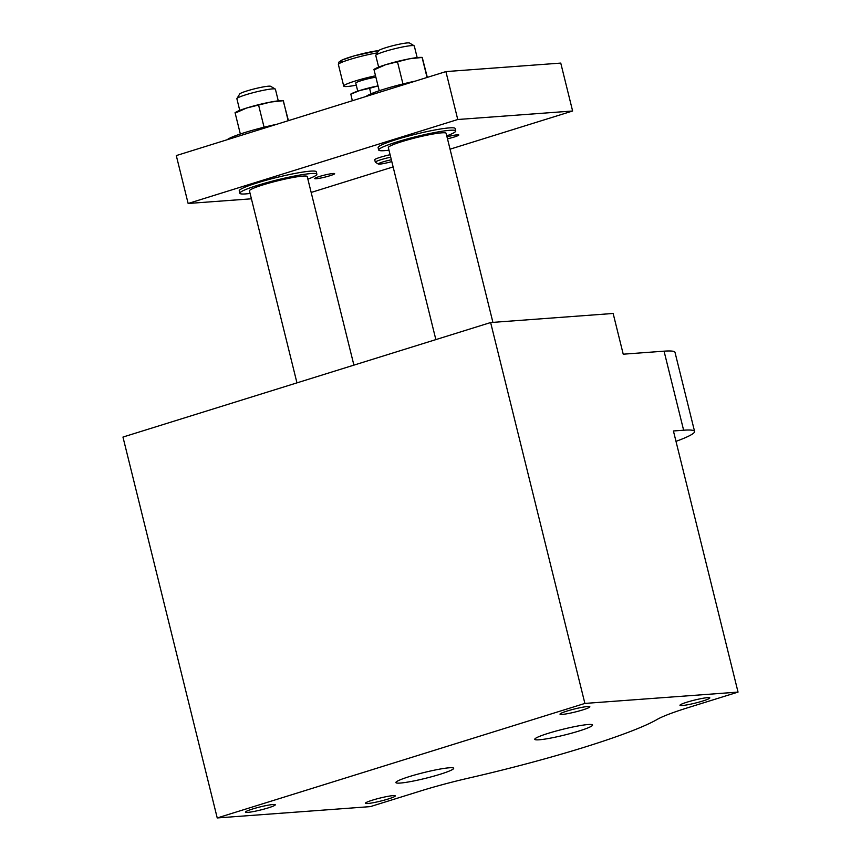 <?xml version="1.0" encoding="UTF-8"?>
<svg xmlns="http://www.w3.org/2000/svg" width="861" height="861" viewBox="0 0 861 861"><rect width="100%" height="100%" fill="white"/><g stroke="black" fill="none" stroke-linecap="round" stroke-linejoin="round"><path stroke-width="1.29" d="M252.456 809.039A15.38 1.55 -13.9 0 1 267.448 805.315A15.38 1.55 -13.9 0 1 275.294 804.755A15.38 1.55 -13.9 0 1 260.743 809.953A15.38 1.55 -13.9 0 1 245.439 812.149A15.38 1.55 -13.9 0 1 252.456 809.039M388.246 798.986A15.38 1.55 -13.9 0 1 373.265 802.71A15.38 1.55 -13.9 0 1 365.408 803.27A15.38 1.55 -13.9 0 1 379.97 798.072A15.38 1.55 -13.9 0 1 395.264 795.876A15.38 1.55 -13.9 0 1 388.246 798.986M567.012 711.057A15.38 1.55 -13.9 0 1 582.004 707.333A15.38 1.55 -13.9 0 1 589.85 706.773A15.38 1.55 -13.9 0 1 575.299 711.972A15.38 1.55 -13.9 0 1 559.994 714.156A15.38 1.55 -13.9 0 1 567.012 711.057M702.802 701.005A15.38 1.55 -13.9 0 1 687.81 704.728A15.38 1.55 -13.9 0 1 679.964 705.277A15.38 1.55 -13.9 0 1 694.515 700.09A15.38 1.55 -13.9 0 1 709.819 697.894A15.38 1.55 -13.9 0 1 702.802 701.005M400.268 783.058A29.769 2.992 -13.9 0 1 395.877 782.574A29.769 2.992 -13.9 0 1 424.053 772.521A29.769 2.992 -13.9 0 1 453.672 768.27A29.769 2.992 -13.9 0 1 433.083 776.342A29.769 2.992 -13.9 0 1 400.268 783.058M539.158 739.793A29.769 2.992 -13.9 0 1 534.778 739.308A29.769 2.992 -13.9 0 1 562.943 729.256A29.769 2.992 -13.9 0 1 592.562 725.005A29.769 2.992 -13.9 0 1 571.984 733.077A29.769 2.992 -13.9 0 1 539.158 739.793M694.579 431.436L675.013 352.386A74.412 7.491 166.1 0 0 664.057 351.17L623.224 354.194L613.14 313.469L490.63 322.541L122.962 437.065L217.23 817.95L370.37 806.617L420.706 790.936A74.412 7.491 -13.9 0 1 469.449 777.913A176.107 17.726 166.1 0 0 657.147 719.441A74.412 7.491 -13.9 0 1 687.702 707.764L738.038 692.093L673.42 430.974L683.623 430.22A74.412 7.491 -13.9 0 1 694.579 431.436A74.412 7.491 -13.9 0 1 675.982 441.349M738.038 692.093L584.888 703.426L490.63 322.541M584.888 703.426L217.23 817.95M435.86 339.6L388.343 147.618A29.769 2.992 -13.9 0 1 401.926 141.602A29.769 2.992 -13.9 0 1 430.93 134.402A29.769 2.992 -13.9 0 1 446.127 133.315L492.912 322.369M388.978 150.18A39.681 3.993 -13.9 0 1 378.711 149.997L378.119 147.608A39.681 3.993 -13.9 0 1 396.221 139.579A39.681 3.993 -13.9 0 1 434.913 129.979A39.681 3.993 -13.9 0 1 455.168 128.537L455.76 130.937A39.681 3.993 -13.9 0 1 446.762 135.877M378.711 149.997A39.681 3.993 -13.9 0 1 396.824 141.979A39.681 3.993 -13.9 0 1 435.505 132.379A39.681 3.993 -13.9 0 1 455.76 130.937M366.129 96.443A39.681 3.993 -13.9 0 1 383.78 89.275A39.681 3.993 -13.9 0 1 415.497 81.063M378.646 67.126L375.762 55.481A19.846 2.002 -13.9 0 1 375.816 55.265A19.846 2.002 -13.9 0 1 384.813 51.477A19.846 2.002 -13.9 0 1 414.141 45.773A19.846 2.002 -13.9 0 1 414.292 45.945L417.165 57.59M375.816 55.265L378.592 50.713A16.036 1.614 -13.9 0 1 385.868 47.656A16.036 1.614 -13.9 0 1 409.567 43.05L414.141 45.773M239.756 110.391L236.872 98.746A19.846 2.002 -13.9 0 1 236.926 98.531L239.702 93.978A16.036 1.614 -13.9 0 1 246.978 90.922A16.036 1.614 -13.9 0 1 270.677 86.315L275.251 89.038A19.846 2.002 -13.9 0 1 275.402 89.21L278.275 100.855M236.926 98.531A19.846 2.002 -13.9 0 1 245.923 94.742A19.846 2.002 -13.9 0 1 275.251 89.038M227.239 139.708A39.681 3.993 -13.9 0 1 244.879 132.54A39.681 3.993 -13.9 0 1 276.596 124.328M250.088 193.445A39.681 3.993 -13.9 0 1 239.821 193.262L239.229 190.873A39.681 3.993 -13.9 0 1 257.331 182.844A39.681 3.993 -13.9 0 1 296.012 173.244A39.681 3.993 -13.9 0 1 316.278 171.802L316.87 174.202A39.681 3.993 -13.9 0 1 307.872 179.142M239.821 193.262A39.681 3.993 -13.9 0 1 257.923 185.244A39.681 3.993 -13.9 0 1 296.604 175.644A39.681 3.993 -13.9 0 1 316.87 174.202M296.959 382.865L249.453 190.884A29.769 2.992 -13.9 0 1 263.036 184.867A29.769 2.992 -13.9 0 1 292.04 177.667A29.769 2.992 -13.9 0 1 307.237 176.58L353.903 365.129M356.271 85.196A24.808 2.497 -13.9 0 1 343.711 86.078A24.808 2.497 -13.9 0 1 355.033 81.063A24.808 2.497 -13.9 0 1 375.536 75.79M357.745 91.169L355.754 83.097A12.398 1.248 -13.9 0 1 361.416 80.59A12.398 1.248 -13.9 0 1 375.88 77.189M391.798 161.567A9.966 1.001 -13.9 0 1 378.345 164.053L375.418 162.298A12.398 1.248 -13.9 0 1 375.331 162.202A12.398 1.248 -13.9 0 1 380.982 159.694A12.398 1.248 -13.9 0 1 390.711 157.165M378.345 164.053A9.966 1.001 -13.9 0 1 382.822 161.943A9.966 1.001 -13.9 0 1 391.357 159.769M375.331 162.202L374.729 159.759A12.398 1.248 -13.9 0 1 380.379 157.251A12.398 1.248 -13.9 0 1 390.108 154.722M447.01 136.845A10.257 1.033 -13.9 0 1 458.805 134.973A10.257 1.033 -13.9 0 1 447.494 138.815M319.388 176.505A10.257 1.033 -13.9 0 1 329.386 174.03A10.257 1.033 -13.9 0 1 334.628 173.653A10.257 1.033 -13.9 0 1 324.92 177.118A10.257 1.033 -13.9 0 1 314.717 178.582A10.257 1.033 -13.9 0 1 319.388 176.505M369.584 88.317L378.033 85.906A19.846 2.002 -13.9 0 0 359.952 90.459L369.584 88.317L370.951 93.827M350.911 94.484L352.332 100.737M350.718 94.193L359.952 90.459A19.846 2.002 -13.9 0 0 352.149 93.386L350.728 94.129M572.619 111.004L560.759 63.09L445.901 71.592L176.29 155.583L188.139 203.487L457.761 119.507L572.619 111.004L450.055 149.179M374.201 69.795L385.502 64.758L409.578 58.774L422.094 57.461L427.056 77.468M397.545 62.078L402.959 83.958M373.954 69.418L379.238 90.739M422.342 57.827L427.325 77.382M373.975 69.343L375.74 68.417A24.808 2.497 -13.9 0 1 385.502 64.758A24.808 2.497 -13.9 0 1 409.578 58.774A24.808 2.497 -13.9 0 1 420.34 57.375L422.127 57.375M235.085 112.608L236.85 111.682A24.808 2.497 -13.9 0 1 246.612 108.023A24.808 2.497 -13.9 0 1 270.688 102.039A24.808 2.497 -13.9 0 1 281.439 100.64L283.237 100.64M445.901 71.592L457.761 119.507M393.122 166.916L311.165 192.444M251.412 198.805L188.139 203.487M235.301 113.06L246.612 108.023L270.688 102.039L283.204 100.726L288.435 120.648M288.155 120.734L283.441 101.092M258.655 105.343L264.069 127.224M235.064 112.683L240.337 134.004M683.623 430.22L664.057 351.17M342.667 61.938A22.321 2.249 -13.9 0 1 349.943 57.149A22.321 2.249 -13.9 0 1 378.7 50.584M378.732 50.551L354.549 55.761L341.752 60.152L338.943 62.067L338.384 64.521A24.808 2.497 -13.9 0 1 349.695 59.506A24.808 2.497 -13.9 0 1 377.247 52.908M338.384 64.521L343.711 86.078"/></g></svg>
